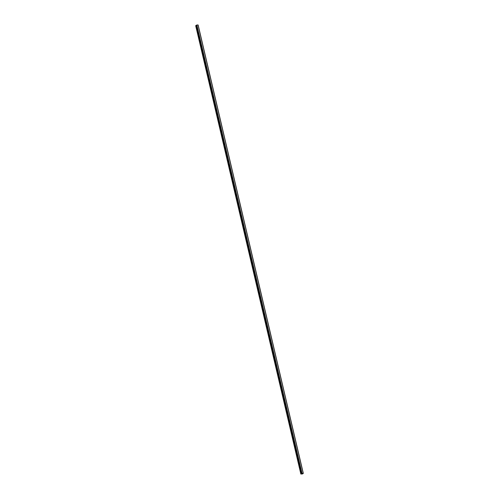 <?xml version="1.0" encoding="UTF-8"?>
<svg xmlns="http://www.w3.org/2000/svg" width="499" height="499" viewBox="0 0 499 499"><rect width="100%" height="100%" fill="white"/><g stroke="black" fill="none" stroke-linecap="round" stroke-linejoin="round"><path stroke-width="0.75" d="M196.425 25.374L195.689 25.699L300.847 474.019L302.007 473.345L303.311 473.376L302.431 473.969L300.847 474.019M303.211 473.283L198.053 24.956L303.211 473.283L198.041 24.95L196.88 25.012L196.381 25.193L301.571 473.532M198.066 25.006L303.267 473.358M198.122 25.019L303.28 473.345L198.109 25.012M198.14 25.044L303.292 473.37L198.14 25.044M301.789 473.738L302.176 473.588M302.038 473.339L196.849 25.019M195.851 25.58L301.009 473.9M195.932 25.543L301.084 473.869M196.344 25.418L301.502 473.744M196.375 25.405L301.533 473.732M196.438 25.15L301.589 473.476M196.494 25.131L301.646 473.457M196.512 25.131L301.664 473.451M301.727 473.432L196.575 25.106L301.714 473.439M196.631 25.087L301.783 473.414M196.381 25.193L301.533 473.52M198.153 25.05L303.311 473.376"/></g></svg>
